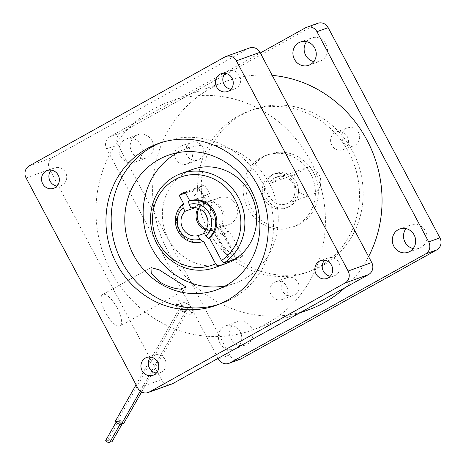 <?xml version="1.0" encoding="UTF-8"?>
<svg xmlns="http://www.w3.org/2000/svg" width="466" height="466" viewBox="0 0 466 466"><rect width="100%" height="100%" fill="white"/><g stroke="black" fill="none" stroke-linecap="round" stroke-linejoin="round"><path stroke-width="0.35" stroke-dasharray="2.33 1.75" d="M235.813 258.665L218.95 226.942A14.283 13.386 -109.8 0 0 221.234 209.881A14.283 13.386 -109.8 0 0 205.989 202.57L190.944 207.999M226.464 263.366A49.926 46.798 70.2 0 1 168.57 239.204A49.926 46.798 70.2 0 1 192.575 169.438M183.86 204.108A21.366 20.026 -109.8 0 0 179.165 230.786A21.366 20.026 -109.8 0 0 203.607 241.242M205.989 202.57L197.904 187.373A31.269 29.311 -109.8 0 0 192.004 190.658L200.089 205.861A14.283 13.386 -109.8 0 0 198.108 208.343M205.885 229.889A14.283 13.386 -109.8 0 0 213.044 230.233L229.394 260.983M203.904 232.371L218.95 226.942M204.423 233.344L213.044 230.233M195.004 207.696L200.089 205.861M185.59 192.971L192.004 190.658M185.078 191.998L197.904 187.373M110.302 441.459A2.248 0.612 -150.4 0 1 108.1 439.531A2.248 0.612 -150.4 0 1 108.223 439.438A2.248 0.612 -150.4 0 1 110.582 440.242A2.248 0.612 -150.4 0 1 112.009 441.756M118.923 420.629A2.248 0.612 -150.4 0 1 121.282 421.433A2.248 0.612 -150.4 0 1 122.715 422.947A2.248 0.612 -150.4 0 1 122.593 423.035A2.248 0.612 -150.4 0 1 120.234 422.237A2.248 0.612 -150.4 0 1 118.807 420.722A2.248 0.612 -150.4 0 1 118.923 420.629M105.735 440.382A2.248 0.612 -150.4 0 1 105.858 440.294A2.248 0.612 -150.4 0 1 108.217 441.092A2.248 0.612 -150.4 0 1 109.644 442.607M116.558 421.48A2.248 0.612 -150.4 0 1 118.917 422.283A2.248 0.612 -150.4 0 1 120.35 423.798A2.248 0.612 -150.4 0 1 120.228 423.891A2.248 0.612 -150.4 0 1 117.869 423.087A2.248 0.612 -150.4 0 1 116.442 421.573A2.248 0.612 -150.4 0 1 116.558 421.48M115.463 421.019A3.373 0.92 -150.4 0 1 115.644 420.88A3.373 0.92 -150.4 0 1 119.18 422.085A3.373 0.92 -150.4 0 1 121.329 424.357M179.859 308.02A3.373 0.92 -150.4 0 1 183.394 309.22A3.373 0.92 -150.4 0 1 185.544 311.492A3.373 0.92 -150.4 0 1 185.363 311.632A3.373 0.92 -150.4 0 1 181.827 310.426A3.373 0.92 -150.4 0 1 179.678 308.154A3.373 0.92 -150.4 0 1 179.859 308.02M121.882 423.378A3.373 0.92 -150.4 0 1 118.923 421.707A3.373 0.92 -150.4 0 1 117.828 420.163A3.373 0.92 -150.4 0 1 118.003 420.029A3.373 0.92 -150.4 0 1 121.544 421.229A3.373 0.92 -150.4 0 1 123.694 423.501M182.223 307.164A3.373 0.92 -150.4 0 1 185.759 308.37A3.373 0.92 -150.4 0 1 187.909 310.641A3.373 0.92 -150.4 0 1 187.728 310.775A3.373 0.92 -150.4 0 1 184.192 309.575A3.373 0.92 -150.4 0 1 182.043 307.304A3.373 0.92 -150.4 0 1 182.223 307.164M176.486 304.572A8.994 2.447 -150.4 0 1 185.922 307.781A8.994 2.447 -150.4 0 1 191.648 313.834A8.994 2.447 -150.4 0 1 191.171 314.2A8.994 2.447 -150.4 0 1 181.734 310.991A8.994 2.447 -150.4 0 1 176.008 304.933A8.994 2.447 -150.4 0 1 176.486 304.572M178.787 300.529L188.06 304.013L193.938 309.808L193.472 310.158L183.878 307.222L178.303 300.908L178.787 300.529M186.173 287.05A17.993 6.198 -119.1 0 1 184.676 290.009A17.993 6.198 -119.1 0 1 180.359 289.147M117.263 308.113A17.993 6.198 -119.1 0 1 120.117 325.961A17.993 6.198 -119.1 0 1 105.462 312.371A17.993 6.198 -119.1 0 1 102.607 294.524A17.993 6.198 -119.1 0 1 117.263 308.113M57.003 186.068A9.448 8.854 -109.8 0 0 61.023 185.654A9.448 8.854 -109.8 0 0 65.56 172.455A9.448 8.854 -109.8 0 0 54.609 167.882A9.448 8.854 -109.8 0 0 51.254 170.131M230.915 89.227A9.448 8.854 -109.8 0 0 234.934 88.814A9.448 8.854 -109.8 0 0 239.472 75.614A9.448 8.854 -109.8 0 0 228.521 71.048A9.448 8.854 -109.8 0 0 225.165 73.296M330.318 276.187A9.448 8.854 -109.8 0 0 334.338 275.773A9.448 8.854 -109.8 0 0 338.881 262.574A9.448 8.854 -109.8 0 0 327.93 258.007A9.448 8.854 -109.8 0 0 324.569 260.255M156.407 373.027A9.448 8.854 -109.8 0 0 160.426 372.614A9.448 8.854 -109.8 0 0 164.97 359.414A9.448 8.854 -109.8 0 0 154.019 354.842A9.448 8.854 -109.8 0 0 150.664 357.09M202.518 146.79A9.448 8.854 70.2 0 1 197.974 159.989A9.448 8.854 70.2 0 1 187.023 155.423A9.448 8.854 70.2 0 1 191.567 142.223A9.448 8.854 70.2 0 1 202.518 146.79M191.31 150.838A9.448 8.854 70.2 0 1 186.767 164.038A9.448 8.854 70.2 0 1 175.816 159.465A9.448 8.854 70.2 0 1 180.354 146.266A9.448 8.854 70.2 0 1 191.31 150.838M297.867 282.256A9.448 8.854 70.2 0 1 293.324 295.456A9.448 8.854 70.2 0 1 282.373 290.883A9.448 8.854 70.2 0 1 286.91 277.684A9.448 8.854 70.2 0 1 297.867 282.256M286.654 286.299A9.448 8.854 70.2 0 1 282.116 299.498A9.448 8.854 70.2 0 1 271.16 294.926A9.448 8.854 70.2 0 1 275.703 281.726A9.448 8.854 70.2 0 1 286.654 286.299M358.482 132.513A9.448 8.854 70.2 0 1 353.939 145.712A9.448 8.854 70.2 0 1 342.988 141.14A9.448 8.854 70.2 0 1 347.531 127.94A9.448 8.854 70.2 0 1 358.482 132.513M347.275 136.555A9.448 8.854 70.2 0 1 342.731 149.755A9.448 8.854 70.2 0 1 331.78 145.182A9.448 8.854 70.2 0 1 336.318 131.983A9.448 8.854 70.2 0 1 347.275 136.555M306.587 41.643A12.372 11.592 70.2 0 1 311.597 37.967A12.372 11.592 70.2 0 1 325.938 43.955A12.372 11.592 70.2 0 1 319.991 61.238A12.372 11.592 70.2 0 1 313.787 61.605M152.027 140.79A12.372 11.592 70.2 0 1 146.079 158.079A12.372 11.592 70.2 0 1 131.738 152.091A12.372 11.592 70.2 0 1 137.686 134.802A12.372 11.592 70.2 0 1 152.027 140.79M120.525 156.133A12.372 11.592 -109.8 0 0 134.872 162.121A12.372 11.592 -109.8 0 0 140.819 144.833A12.372 11.592 -109.8 0 0 126.472 138.851A12.372 11.592 -109.8 0 0 120.525 156.133M251.436 327.749A12.372 11.592 70.2 0 1 245.489 345.032A12.372 11.592 70.2 0 1 231.142 339.05A12.372 11.592 70.2 0 1 237.089 321.761A12.372 11.592 70.2 0 1 251.436 327.749M219.935 343.093A12.372 11.592 -109.8 0 0 234.276 349.081A12.372 11.592 -109.8 0 0 240.223 331.792A12.372 11.592 -109.8 0 0 225.882 325.81A12.372 11.592 -109.8 0 0 219.935 343.093M405.997 228.602A12.372 11.592 70.2 0 1 411 224.927A12.372 11.592 70.2 0 1 425.347 230.909A12.372 11.592 70.2 0 1 419.4 248.197A12.372 11.592 70.2 0 1 413.196 248.564M295.59 187.647A14.283 13.386 70.2 0 1 295.176 174.377L271.579 182.888A14.283 13.386 70.2 0 1 278.854 176.206A14.283 13.386 70.2 0 1 284.749 175.56L308.346 167.044A14.283 13.386 70.2 0 1 319.012 174.604A14.283 13.386 70.2 0 1 312.144 194.561A14.283 13.386 70.2 0 1 295.59 187.647M269.779 196.961A14.283 13.386 70.2 0 1 276.647 177.004A14.283 13.386 70.2 0 1 293.201 183.913A14.283 13.386 70.2 0 1 286.34 203.869A14.283 13.386 70.2 0 1 269.779 196.961M266.733 198.656A17.993 16.863 70.2 0 1 275.383 173.509A17.993 16.863 70.2 0 1 296.248 182.218A17.993 16.863 70.2 0 1 287.598 207.358A17.993 16.863 70.2 0 1 266.733 198.656M264.519 199.454A17.993 16.863 70.2 0 1 273.175 174.307A17.993 16.863 70.2 0 1 294.034 183.016A17.993 16.863 70.2 0 1 285.384 208.156A17.993 16.863 70.2 0 1 264.519 199.454M313.589 172.711A38.235 35.835 70.2 0 1 295.205 226.132A38.235 35.835 70.2 0 1 250.871 207.632A38.235 35.835 70.2 0 1 269.255 154.205A38.235 35.835 70.2 0 1 313.589 172.711M310.636 173.771A38.235 35.835 70.2 0 1 292.252 227.198A38.235 35.835 70.2 0 1 247.918 208.698A38.235 35.835 70.2 0 1 266.302 155.271A38.235 35.835 70.2 0 1 310.636 173.771M211.948 229.307A85.686 80.315 70.2 0 1 253.149 109.568A85.686 80.315 70.2 0 1 352.506 151.036A85.686 80.315 70.2 0 1 311.305 270.775A85.686 80.315 70.2 0 1 211.948 229.307M208.261 230.635A85.686 80.315 70.2 0 1 249.461 110.896A85.686 80.315 70.2 0 1 348.818 152.365A85.686 80.315 70.2 0 1 307.618 272.103A85.686 80.315 70.2 0 1 208.261 230.635M236.402 258.624L236.845 259.451A49.926 46.798 -109.8 0 0 242.745 256.166L229.272 230.827L227.064 231.625L223.668 225.241L220.127 226.517A14.283 13.386 -109.8 0 0 222.41 209.455A14.283 13.386 -109.8 0 0 207.172 202.145L199.087 186.948A31.269 29.311 -109.8 0 0 193.186 190.233L201.265 205.436A14.283 13.386 -109.8 0 0 198.877 208.628M223.668 225.241A14.283 13.386 70.2 0 1 219.084 228.136A14.283 13.386 70.2 0 1 217.768 228.526L214.226 229.808L230.577 260.558M206.292 229.179A14.283 13.386 -109.8 0 0 214.226 229.808M212.257 217.709A14.283 13.386 -109.8 0 0 228.818 224.624A14.283 13.386 -109.8 0 0 235.685 204.667A14.283 13.386 -109.8 0 0 219.125 197.753A14.283 13.386 -109.8 0 0 212.257 217.709M225.527 285.844A71.519 67.034 -109.8 0 0 234.969 283.252A71.519 67.034 -109.8 0 0 269.354 183.313A71.519 67.034 -109.8 0 0 186.429 148.701A71.519 67.034 -109.8 0 0 177.505 152.732M218.857 304.31A85.913 80.525 -109.8 0 0 221.49 303.413A85.913 80.525 -109.8 0 0 262.801 183.365A85.913 80.525 -109.8 0 0 163.182 141.786A85.913 80.525 -109.8 0 0 160.578 142.777M308.544 309.785A121.445 113.832 70.2 0 1 167.725 251.011A121.445 113.832 70.2 0 1 226.115 81.305A121.445 113.832 70.2 0 1 272.208 75.376M111.089 271.439A121.445 113.832 70.2 0 1 169.484 101.734A121.445 113.832 70.2 0 1 310.309 160.514A121.445 113.832 70.2 0 1 251.914 330.219A121.445 113.832 70.2 0 1 111.089 271.439M368.583 256.62A121.445 113.832 70.2 0 1 344.77 287.819M240.072 359.303A8.994 8.435 70.2 0 1 229.639 354.946L117.875 144.745A8.994 8.435 70.2 0 1 121.038 132.705L316.565 23.83A8.994 8.435 70.2 0 1 317.73 23.3M209.525 193.687L204.836 184.868A31.269 29.311 -109.8 0 0 198.935 188.159L203.625 196.972A21.366 20.026 70.2 0 1 209.199 193.804A21.366 20.026 70.2 0 1 209.525 193.687L207.318 194.485A21.366 20.026 -109.8 0 0 206.986 194.602A21.366 20.026 -109.8 0 0 201.411 197.776L204.807 204.155L201.265 205.436M203.625 196.972L201.411 197.776M171.867 383.978A8.994 8.435 70.2 0 1 161.434 379.621L137.837 388.137M26.073 177.936L49.67 169.426L161.434 379.621M49.67 169.426A8.994 8.435 70.2 0 1 52.833 157.386L29.236 165.896M224.763 57.021L248.361 48.505L52.833 157.386M248.361 48.505A8.994 8.435 70.2 0 1 249.526 47.975M121.038 132.705L109.825 136.754L260.296 52.967M109.825 136.754A8.994 8.435 -109.8 0 0 106.667 148.794L117.875 144.745M218.094 358.354L106.667 148.794M236.85 257.966L220.127 226.517M204.807 204.155A14.283 13.386 70.2 0 1 209.391 201.265A14.283 13.386 70.2 0 1 210.708 200.869L207.172 202.145M236.845 259.451L231.095 261.531M242.745 256.166L236.996 258.24M229.272 230.827A21.366 20.026 70.2 0 1 223.697 234.002A21.366 20.026 70.2 0 1 223.371 234.113L236.268 258.368M223.371 234.113L221.158 234.911A21.366 20.026 -109.8 0 0 221.49 234.8A21.366 20.026 -109.8 0 0 227.064 231.625M217.768 228.526L221.158 234.911M198.935 188.159L193.186 190.233M204.836 184.868L199.087 186.948M210.708 200.869L207.318 194.485M308.346 167.044L295.176 174.377M271.579 182.888L284.749 175.56M229.639 354.946L218.432 358.989M305.358 27.873L316.565 23.83M122.377 423.542L122.715 422.947M120.012 424.392L120.35 423.798M140.266 391.067L185.544 311.492M141.635 391.964L187.909 310.641M191.648 313.834L193.938 309.808M184.676 290.009L120.117 325.961M61.023 185.654L53.648 188.316M234.934 88.814L227.559 91.476M334.338 275.773L326.963 278.435M160.426 372.614L153.052 375.276M186.767 164.038L197.974 159.989M282.116 299.498L293.324 295.456M342.731 149.755L353.939 145.712M308.783 65.281L319.991 61.238M134.872 162.121L146.079 158.079M234.276 349.081L245.489 345.032M408.187 252.24L419.4 248.197M278.854 176.206L276.647 177.004M275.383 173.509L273.175 174.307M292.252 227.198L295.205 226.132M253.149 109.568L249.461 110.896M228.818 224.624L219.084 228.136M234.969 283.252L216.608 289.875M221.49 303.413L216.253 305.306M226.115 81.305L169.484 101.734M299.382 313.088L251.914 330.219M209.199 193.804L206.986 194.602M163.182 141.786L157.945 143.674M186.429 148.701L168.063 155.324M219.125 197.753L209.391 201.265M223.697 234.002L221.49 234.8M311.305 270.775L307.618 272.103M266.302 155.271L269.255 154.205M287.598 207.358L285.384 208.156M312.144 194.561L286.34 203.869M399.793 228.969L411 224.927M225.882 325.81L237.089 321.761M126.472 138.851L137.686 134.802M300.384 42.01L311.597 37.967M336.318 131.983L347.531 127.94M275.703 281.726L286.91 277.684M180.354 146.266L191.567 142.223M154.019 354.842L146.644 357.504M327.93 258.007L320.556 260.663M228.521 71.048L221.146 73.704M54.609 167.882L47.235 170.544M150.99 267.583L102.607 294.524M176.008 304.933L178.303 300.908M117.828 420.163L182.043 307.304M136.066 384.805L179.678 308.154M116.104 422.167L116.442 421.573M108.1 439.531L118.807 420.722"/><path stroke-width="0.7" d="M190.944 207.999A14.283 13.386 70.2 0 1 206.188 215.309A14.283 13.386 70.2 0 1 203.904 232.371L205.797 235.93L208.331 238.382L209.514 237.957A21.366 20.026 -109.8 0 0 214.209 211.273A21.366 20.026 -109.8 0 0 189.767 200.817L188.584 201.242L189.05 204.44L190.944 207.999M229.394 260.983L229.913 261.956L218.111 266.208A49.926 46.798 70.2 0 1 214.663 267.624A49.926 46.798 70.2 0 1 156.768 243.462A49.926 46.798 70.2 0 1 180.773 173.696A49.926 46.798 70.2 0 1 238.668 197.858A49.926 46.798 70.2 0 1 224.018 262.923L221.501 260.511L209.514 237.957M180.773 173.696L192.575 169.438A49.926 46.798 70.2 0 1 250.469 193.6A49.926 46.798 70.2 0 1 235.813 258.665L224.018 262.923M229.913 261.956A49.926 46.798 70.2 0 1 226.464 263.366L214.663 267.624M218.111 266.208L215.601 263.797L203.607 241.242L202.43 241.668A21.366 20.026 70.2 0 1 177.983 231.218A21.366 20.026 70.2 0 1 182.684 204.533L183.86 204.108L179.171 195.289L185.59 192.971M198.003 235.656A14.283 13.386 70.2 0 1 182.759 228.352A14.283 13.386 70.2 0 1 185.043 211.284L183.15 207.725A18.215 17.073 -109.8 0 0 179.532 230.152A18.215 17.073 -109.8 0 0 199.897 239.221L198.003 235.656L204.423 233.344M202.43 241.668L199.897 239.221M198.108 208.343A14.283 13.386 -109.8 0 0 205.885 229.889M185.043 211.284L195.004 207.696M183.15 207.725L182.684 204.533M189.767 200.817L185.078 191.998A31.269 29.311 -109.8 0 0 179.171 195.289M205.797 235.93A18.215 17.073 -109.8 0 0 209.415 213.51A18.215 17.073 -109.8 0 0 189.05 204.44M215.601 263.797A46.781 43.845 70.2 0 1 152.51 217.721A46.781 43.845 70.2 0 1 217.96 181.274A46.781 43.845 70.2 0 1 221.501 260.511M208.331 238.382A21.366 20.026 -109.8 0 0 213.032 211.698A21.366 20.026 -109.8 0 0 188.584 201.242M122.377 423.542L112.009 441.756A2.248 0.612 -150.4 0 1 111.892 441.85A2.248 0.612 -150.4 0 1 110.302 441.459M120.012 424.392L109.644 442.607A2.248 0.612 -150.4 0 1 109.527 442.7A2.248 0.612 -150.4 0 1 107.168 441.896A2.248 0.612 -150.4 0 1 105.735 440.382L116.104 422.167M140.266 391.067L121.329 424.357A3.373 0.92 -150.4 0 1 121.148 424.491A3.373 0.92 -150.4 0 1 117.607 423.285A3.373 0.92 -150.4 0 1 115.463 421.019L136.066 384.805M141.635 391.964L123.694 423.501A3.373 0.92 -150.4 0 1 123.513 423.641A3.373 0.92 -150.4 0 1 121.882 423.378M180.359 289.147C173.439 288.483 166.624 286.118 159.914 282.052L151.234 273.495L150.99 267.583L159.267 269.872L186.173 287.05L180.359 289.147M42.691 183.744A9.448 8.854 -109.8 0 0 53.648 188.316A9.448 8.854 -109.8 0 0 58.186 175.117A9.448 8.854 -109.8 0 0 47.235 170.544A9.448 8.854 -109.8 0 0 42.691 183.744M51.254 170.131A9.448 8.854 -109.8 0 0 50.066 181.082A9.448 8.854 -109.8 0 0 57.003 186.068M216.603 86.903A9.448 8.854 -109.8 0 0 227.559 91.476A9.448 8.854 -109.8 0 0 232.097 78.276A9.448 8.854 -109.8 0 0 221.146 73.704A9.448 8.854 -109.8 0 0 216.603 86.903M225.165 73.296A9.448 8.854 -109.8 0 0 223.977 84.247A9.448 8.854 -109.8 0 0 230.915 89.227M316.012 273.862A9.448 8.854 -109.8 0 0 326.963 278.435A9.448 8.854 -109.8 0 0 331.507 265.236A9.448 8.854 -109.8 0 0 320.556 260.663A9.448 8.854 -109.8 0 0 316.012 273.862M324.569 260.255A9.448 8.854 -109.8 0 0 323.387 271.206A9.448 8.854 -109.8 0 0 330.318 276.187M142.101 370.703A9.448 8.854 -109.8 0 0 153.052 375.276A9.448 8.854 -109.8 0 0 157.595 362.076A9.448 8.854 -109.8 0 0 146.644 357.504A9.448 8.854 -109.8 0 0 142.101 370.703M150.664 357.09A9.448 8.854 -109.8 0 0 149.475 368.041A9.448 8.854 -109.8 0 0 156.407 373.027M313.787 61.605A12.372 11.592 70.2 0 1 305.649 55.25A12.372 11.592 70.2 0 1 306.587 41.643M294.436 59.293A12.372 11.592 -109.8 0 0 308.783 65.281A12.372 11.592 -109.8 0 0 314.731 47.998A12.372 11.592 -109.8 0 0 300.384 42.01A12.372 11.592 -109.8 0 0 294.436 59.293M413.196 248.564A12.372 11.592 70.2 0 1 405.053 242.209A12.372 11.592 70.2 0 1 405.997 228.602M393.846 246.252A12.372 11.592 -109.8 0 0 408.187 252.24A12.372 11.592 -109.8 0 0 414.134 234.957A12.372 11.592 -109.8 0 0 399.793 228.969A12.372 11.592 -109.8 0 0 393.846 246.252M198.877 208.628A14.283 13.386 -109.8 0 0 198.982 222.498A14.283 13.386 -109.8 0 0 206.292 229.179M133.678 255.263A71.519 67.034 -109.8 0 0 216.608 289.875A71.519 67.034 -109.8 0 0 250.993 189.936A71.519 67.034 -109.8 0 0 168.063 155.324A71.519 67.034 -109.8 0 0 133.678 255.263M177.505 152.732A71.519 67.034 -109.8 0 0 152.038 248.64A71.519 67.034 -109.8 0 0 225.527 285.844M116.634 263.727A85.913 80.525 -109.8 0 0 216.253 305.306A85.913 80.525 -109.8 0 0 257.564 185.252A85.913 80.525 -109.8 0 0 157.945 143.674A85.913 80.525 -109.8 0 0 116.634 263.727M160.578 142.777A85.913 80.525 -109.8 0 0 121.871 261.84A85.913 80.525 -109.8 0 0 218.857 304.31M272.208 75.376A121.445 113.832 70.2 0 1 366.94 140.08A121.445 113.832 70.2 0 1 368.583 256.62M344.77 287.819A121.445 113.832 70.2 0 1 308.544 309.785L299.382 313.088M328.163 27.651L316.95 31.7A8.994 8.435 -109.8 0 0 306.523 27.343L317.73 23.3A8.994 8.435 70.2 0 1 328.163 27.651L439.927 237.852A8.994 8.435 70.2 0 1 436.764 249.893L241.237 358.773A8.994 8.435 70.2 0 1 240.072 359.303L228.864 363.346A8.994 8.435 -109.8 0 0 230.029 362.816L241.237 358.773M348.125 271.043L371.722 262.527L259.958 52.332L236.361 60.842A8.994 8.435 -109.8 0 0 225.928 56.491A8.994 8.435 -109.8 0 0 224.763 57.021L29.236 165.896A8.994 8.435 -109.8 0 0 26.073 177.936L137.837 388.137A8.994 8.435 -109.8 0 0 148.27 392.488A8.994 8.435 -109.8 0 0 149.435 391.958L344.962 283.083A8.994 8.435 -109.8 0 0 348.125 271.043L236.361 60.842M371.722 262.527A8.994 8.435 70.2 0 1 368.559 274.567L344.962 283.083M149.435 391.958L173.032 383.448L368.559 274.567M173.032 383.448A8.994 8.435 70.2 0 1 171.867 383.978L148.27 392.488M225.928 56.491L249.526 47.975A8.994 8.435 70.2 0 1 259.958 52.332M436.764 249.893L425.557 253.935L230.029 362.816M425.557 253.935A8.994 8.435 -109.8 0 0 428.714 241.895L439.927 237.852M316.95 31.7L428.714 241.895M306.523 27.343A8.994 8.435 -109.8 0 0 305.358 27.873L260.296 52.967M228.864 363.346A8.994 8.435 -109.8 0 1 218.432 358.989L218.094 358.354M230.577 260.558L231.095 261.531A49.926 46.798 -109.8 0 0 236.996 258.24L236.85 257.966"/></g></svg>

